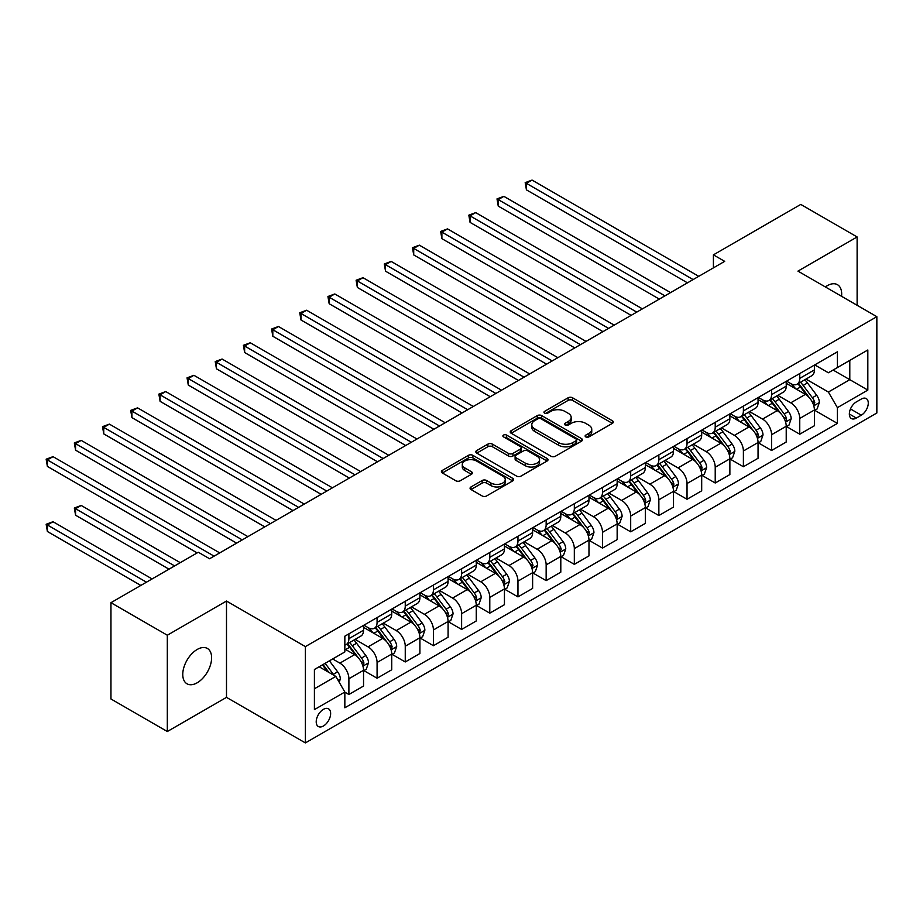 <?xml version="1.0" encoding="UTF-8"?>
<svg xmlns="http://www.w3.org/2000/svg" width="923" height="923" viewBox="0 0 923 923"><rect width="100%" height="100%" fill="white"/><g stroke="black" fill="none" stroke-linecap="round" stroke-linejoin="round"><path stroke-width="1.38" d="M585.77 436.902A2.192 1.269 0 0 0 588.874 436.902L612.387 423.334A3.127 1.811 0 0 0 613.299 422.053A3.127 1.811 0 0 0 612.387 420.773L572.548 397.778A3.127 1.811 0 0 0 568.13 397.778L544.616 411.358A2.192 1.269 0 0 0 543.97 412.246A2.192 1.269 0 0 0 544.616 413.146A2.192 1.269 0 0 0 547.72 413.146L550.754 411.393A10.015 5.78 0 0 1 564.922 411.393L568.233 413.308A10.015 5.78 0 0 1 571.175 417.392A10.015 5.78 0 0 1 568.233 421.476L565.199 423.242A2.192 1.269 0 0 0 564.553 424.13A2.192 1.269 0 0 0 565.199 425.03A2.192 1.269 0 0 0 568.291 425.03L571.337 423.265A10.015 5.78 0 0 1 585.494 423.265L588.816 425.18A10.015 5.78 0 0 1 591.747 429.276A10.015 5.78 0 0 1 588.816 433.36L585.77 435.114A2.192 1.269 0 0 0 585.136 436.014A2.192 1.269 0 0 0 585.77 436.902L585.77 435.114M197.187 682.789A20.398 11.78 120 0 0 210.513 664.802A20.398 11.78 120 0 0 207.387 648.454A20.398 11.78 120 0 0 197.187 649.469A20.398 11.78 120 0 0 183.862 667.444A20.398 11.78 120 0 0 186.988 683.793A20.398 11.78 120 0 0 197.187 682.789M841.557 296.295A20.398 11.78 120 0 0 837.461 284.688A20.398 11.78 120 0 0 827.25 285.703A20.398 11.78 120 0 0 825.358 286.949M323.431 725.997A10.199 5.896 120 0 0 330.088 717.009A10.199 5.896 120 0 0 328.53 708.829A10.199 5.896 120 0 0 323.431 709.337A10.199 5.896 120 0 0 316.762 718.325A10.199 5.896 120 0 0 318.32 726.505A10.199 5.896 120 0 0 323.431 725.997M470.984 486.952A3.127 1.811 0 0 0 470.072 488.232A3.127 1.811 0 0 0 470.984 489.513L482.164 495.963A3.127 1.811 0 0 0 486.594 495.963L512.703 480.883A3.127 1.811 0 0 0 513.615 479.602A3.127 1.811 0 0 0 512.703 478.333L472.864 455.339A3.127 1.811 0 0 0 468.446 455.339L442.336 470.407A3.127 1.811 0 0 0 441.413 471.688A3.127 1.811 0 0 0 442.336 472.968L455.835 480.756A3.127 1.811 0 0 0 460.254 480.756L471.434 474.307A3.127 1.811 0 0 0 472.345 473.026A3.127 1.811 0 0 0 471.434 471.745L464.742 467.88A8.376 4.834 0 0 1 462.285 464.465A8.376 4.834 0 0 1 467.453 460A8.376 4.834 0 0 1 476.58 461.05L502.793 476.187A8.376 4.834 0 0 1 505.25 479.602A8.376 4.834 0 0 1 500.081 484.067A8.376 4.834 0 0 1 490.955 483.029L486.594 480.502A3.127 1.811 0 0 0 482.164 480.502L470.984 486.952L470.984 489.513M226.493 601.046L167.317 635.22L110.956 602.684L110.956 698.988L167.317 731.524L226.493 697.361L305.386 742.911L305.386 646.608L226.493 601.046L226.493 697.361M857.121 305.282L857.121 236.957L797.945 271.12L876.85 316.681L305.386 646.608M857.121 236.957L800.772 204.421L713.41 254.852L713.41 267.866M110.956 602.684L198.318 552.242L209.59 558.75L724.682 261.359L713.41 254.852M550.973 456.227A3.127 1.811 0 0 0 555.404 456.227L581.513 441.159A3.127 1.811 0 0 0 582.436 439.879A3.127 1.811 0 0 0 581.513 438.598L541.686 415.604A3.127 1.811 0 0 0 537.255 415.604L511.146 430.683A3.127 1.811 0 0 0 510.234 431.952A3.127 1.811 0 0 0 511.146 433.233L550.973 456.227M504.396 437.375A2.192 1.269 0 0 1 506.612 437.687L506.612 435.091L547.108 458.466A3.127 1.811 0 0 1 548.02 459.746A3.127 1.811 0 0 1 547.108 461.015L520.999 476.095A3.127 1.811 0 0 1 516.568 476.095L476.741 453.101L476.741 450.539A3.127 1.811 0 0 0 475.83 451.82A3.127 1.811 0 0 0 476.741 453.101M476.741 450.539L487.921 444.09A3.127 1.811 0 0 1 492.34 444.09L508.492 453.412A3.127 1.811 0 0 0 512.923 453.412L520.33 449.143A3.127 1.811 0 0 0 521.253 447.863A3.127 1.811 0 0 0 520.33 446.582L503.52 436.879A2.192 1.269 0 0 1 502.873 435.979A2.192 1.269 0 0 1 504.223 434.814A2.192 1.269 0 0 1 506.612 435.091M861.297 399.059L856.336 401.92A9.888 5.711 120 0 0 849.875 410.631A9.888 5.711 120 0 0 851.398 418.557A9.888 5.711 120 0 0 856.336 418.061L861.297 415.2A9.888 5.711 120 0 0 867.747 406.489A9.888 5.711 120 0 0 866.236 398.574A9.888 5.711 120 0 0 861.297 399.059M305.386 742.911L876.85 412.985L876.85 316.681M814.744 364.897L828.381 372.765L837.403 367.562L837.403 351.813L344.844 636.189L344.844 651.938L314.408 669.51L314.408 709.602L344.844 692.031L344.844 707.779L837.403 423.403L837.403 407.654L828.381 392.033L805.964 379.088M837.403 367.562L867.828 349.99L867.828 390.083L837.403 407.654M167.317 635.22L167.317 731.524M833.111 370.042L849.795 379.665L849.795 360.408L867.828 349.99M828.381 392.033L849.795 379.665L867.828 390.083M314.408 688.777L335.822 676.409L319.139 666.775M344.844 692.158L348.894 694.5L348.894 678.751A12.749 7.361 -120 0 0 339.883 663.129L332.672 658.964M348.894 694.5L363.547 686.043L363.547 670.294A12.749 7.361 -120 0 0 354.536 654.672L344.844 649.077M363.893 670.617L377.08 678.232L377.08 662.483A12.749 7.361 -120 0 0 368.058 646.861L355.113 639.385M377.08 678.232L391.733 669.775L391.733 654.026A12.749 7.361 -120 0 0 382.71 638.404L363.547 627.34M392.067 654.349L405.255 661.964L405.255 646.215A12.749 7.361 -120 0 0 396.244 630.594L383.287 623.117M405.255 661.964L419.907 653.507L419.907 637.758A12.749 7.361 -120 0 0 410.897 622.137L391.733 611.072M420.242 638.081L433.429 645.696L433.429 629.947A12.749 7.361 -120 0 0 424.418 614.326L411.473 606.849M433.429 645.696L448.082 637.239L448.082 621.491A12.749 7.361 -120 0 0 439.071 605.869L419.907 594.804M448.428 621.814L461.615 629.428L461.615 613.68A12.749 7.361 -120 0 0 452.593 598.058L439.648 590.582M461.615 629.428L476.268 620.971L476.268 605.223A12.749 7.361 -120 0 0 467.246 589.601L448.082 578.536M476.603 605.546L489.79 613.16L489.79 597.412A12.749 7.361 -120 0 0 480.779 581.79L467.823 574.314M489.79 613.16L504.443 604.692L504.443 588.943A12.749 7.361 -120 0 0 495.432 573.333L476.268 562.269M504.777 589.278L517.965 596.893L517.965 581.144A12.749 7.361 -120 0 0 508.954 565.522L496.009 558.046M517.965 596.893L532.617 588.424L532.617 572.675A12.749 7.361 -120 0 0 523.606 557.065L504.443 546.001M532.963 573.01L546.151 580.625L546.151 564.876A12.749 7.361 -120 0 0 537.128 549.254L524.183 541.778M546.151 580.625L560.803 572.156L560.803 556.407A12.749 7.361 -120 0 0 551.781 540.797L532.617 529.733M561.138 556.742L574.325 564.345L574.325 548.608A12.749 7.361 -120 0 0 565.314 532.986L552.358 525.51M574.325 564.345L588.978 555.888L588.978 540.14A12.749 7.361 -120 0 0 579.967 524.529L560.803 513.465M589.312 540.474L602.5 548.077L602.5 532.329A12.749 7.361 -120 0 0 593.489 516.718L580.544 509.242M602.5 548.077L617.152 539.62L617.152 523.872A12.749 7.361 -120 0 0 608.142 508.261L588.978 497.197M617.499 524.195L630.686 531.81L630.686 516.061A12.749 7.361 -120 0 0 621.664 500.451L608.719 492.974M630.686 531.81L645.339 523.353L645.339 507.604A12.749 7.361 -120 0 0 636.316 491.982L617.152 480.929M645.673 507.927L658.86 515.542L658.86 499.793A12.749 7.361 -120 0 0 649.85 484.183L636.893 476.706M658.86 515.542L673.513 507.085L673.513 491.336A12.749 7.361 -120 0 0 664.502 475.714L645.339 464.661M673.848 491.659L687.035 499.274L687.035 483.525A12.749 7.361 -120 0 0 678.024 467.915L665.079 460.439M687.035 499.274L701.688 490.817L701.688 475.068A12.749 7.361 -120 0 0 692.677 459.446L673.513 448.382M702.034 475.391L715.221 483.006L715.221 467.257A12.749 7.361 -120 0 0 706.199 451.647L693.254 444.171M715.221 483.006L729.874 474.549L729.874 458.8A12.749 7.361 -120 0 0 720.851 443.178L701.688 432.114M730.208 459.123L743.396 466.738L743.396 450.989A12.749 7.361 -120 0 0 734.385 435.368L721.428 427.903M743.396 466.738L758.048 458.281L758.048 442.532A12.749 7.361 -120 0 0 749.038 426.911L729.874 415.846M758.383 442.855L771.57 450.47L771.57 434.721A12.749 7.361 -120 0 0 762.56 419.1L749.614 411.623M771.57 450.47L786.223 442.013L786.223 426.264A12.749 7.361 -120 0 0 777.212 410.643L758.048 399.578M786.569 426.588L799.756 434.202L799.756 418.454A12.749 7.361 -120 0 0 790.734 402.832L777.789 395.356M799.756 434.202L814.409 425.745L814.409 409.997A12.749 7.361 -120 0 0 805.387 394.375L786.223 383.31M786.569 381.164L790.734 383.576A12.749 7.361 -120 0 0 797.114 384.199A12.749 7.361 -120 0 0 799.756 378.372L799.756 373.55M758.383 397.432L762.56 399.844A12.749 7.361 -120 0 0 768.94 400.478A12.749 7.361 -120 0 0 771.57 394.64L771.57 389.818M730.208 413.7L734.385 416.111A12.749 7.361 -120 0 0 740.754 416.746A12.749 7.361 -120 0 0 743.396 410.908L743.396 406.085M702.034 429.968L706.199 432.379A12.749 7.361 -120 0 0 712.579 433.014A12.749 7.361 -120 0 0 715.221 427.176L715.221 422.353M673.848 446.236L678.024 448.647A12.749 7.361 -120 0 0 684.405 449.282A12.749 7.361 -120 0 0 687.035 443.444L687.035 438.621M645.673 462.504L649.85 464.915A12.749 7.361 -120 0 0 656.218 465.55A12.749 7.361 -120 0 0 658.86 459.712L658.86 454.889M617.499 478.772L621.664 481.183A12.749 7.361 -120 0 0 628.044 481.818A12.749 7.361 -120 0 0 630.686 475.98L630.686 471.168M589.312 495.051L593.489 497.451A12.749 7.361 -120 0 0 599.869 498.085A12.749 7.361 -120 0 0 602.5 492.247L602.5 487.436M561.138 511.319L565.314 513.719A12.749 7.361 -120 0 0 571.683 514.353A12.749 7.361 -120 0 0 574.325 508.515L574.325 503.704M532.963 527.587L537.128 529.987A12.749 7.361 -120 0 0 543.509 530.621A12.749 7.361 -120 0 0 546.151 524.783L546.151 519.972M504.777 543.855L508.954 546.254A12.749 7.361 -120 0 0 515.334 546.889A12.749 7.361 -120 0 0 517.965 541.051L517.965 536.24M476.603 560.123L480.779 562.534A12.749 7.361 -120 0 0 487.148 563.157A12.749 7.361 -120 0 0 489.79 557.319L489.79 552.508M448.428 576.39L452.593 578.802A12.749 7.361 -120 0 0 458.973 579.425A12.749 7.361 -120 0 0 461.615 573.587L461.615 568.776M420.242 592.658L424.418 595.07A12.749 7.361 -120 0 0 430.799 595.693A12.749 7.361 -120 0 0 433.429 589.855L433.429 585.044M392.067 608.926L396.244 611.338A12.749 7.361 -120 0 0 402.613 611.961A12.749 7.361 -120 0 0 405.255 606.123L405.255 601.311M363.893 625.194L368.058 627.605A12.749 7.361 -120 0 0 374.438 628.24A12.749 7.361 -120 0 0 377.08 622.402L377.08 617.579M814.744 410.32L837.403 423.403M797.114 384.199L811.767 375.742A12.749 7.361 -120 0 0 814.409 369.904L814.409 365.093M768.94 400.478L783.592 392.01A12.749 7.361 -120 0 0 786.223 386.172L786.223 381.361M740.754 416.746L755.406 408.278A12.749 7.361 -120 0 0 758.048 402.44L758.048 397.628M712.579 433.014L727.232 424.545A12.749 7.361 -120 0 0 729.874 418.707L729.874 413.896M684.405 449.282L699.057 440.825A12.749 7.361 -120 0 0 701.688 434.987L701.688 430.164M656.218 465.55L670.871 457.093A12.749 7.361 -120 0 0 673.513 451.255L673.513 446.432M628.044 481.818L642.696 473.361A12.749 7.361 -120 0 0 645.339 467.523L645.339 462.7M599.869 498.085L614.522 489.628A12.749 7.361 -120 0 0 617.152 483.79L617.152 478.968M571.683 514.353L586.336 505.896A12.749 7.361 -120 0 0 588.978 500.058L588.978 495.236M543.509 530.621L558.161 522.164A12.749 7.361 -120 0 0 560.803 516.326L560.803 511.504M515.334 546.889L529.987 538.432A12.749 7.361 -120 0 0 532.617 532.594L532.617 527.783M487.148 563.157L501.8 554.7A12.749 7.361 -120 0 0 504.443 548.862L504.443 544.051M458.973 579.425L473.626 570.968A12.749 7.361 -120 0 0 476.268 565.13L476.268 560.319M430.799 595.693L445.451 587.236A12.749 7.361 -120 0 0 448.082 581.398L448.082 576.587M402.613 611.961L417.265 603.504A12.749 7.361 -120 0 0 419.907 597.666L419.907 592.854M374.438 628.24L389.091 619.771A12.749 7.361 -120 0 0 391.733 613.933L391.733 609.122M344.844 645.015A12.749 7.361 -120 0 0 346.263 644.508L360.916 636.039A12.749 7.361 -120 0 0 363.547 630.201L363.547 625.39M346.263 644.508A12.749 7.361 -120 0 0 348.894 638.67L348.894 633.847M335.822 676.409L344.844 692.031M586.647 437.214L588.816 435.968A10.015 5.78 0 0 0 591.747 431.872L591.747 429.276M571.175 417.392L571.175 420A10.015 5.78 0 0 1 568.233 424.084L566.076 425.33M612.341 423.357L572.548 400.386A3.127 1.811 0 0 0 568.13 400.386L545.493 413.458M581.478 441.182L541.686 418.211A3.127 1.811 0 0 0 537.255 418.211L511.192 433.256L511.146 430.683M575.987 440.767A2.192 1.269 0 0 0 576.621 439.879A2.192 1.269 0 0 0 575.987 438.979L541.016 418.8A2.192 1.269 0 0 0 537.924 418.8L534.717 420.646A10.015 5.78 0 0 0 531.786 424.742A10.015 5.78 0 0 0 534.717 428.826L558.611 442.625A10.015 5.78 0 0 0 572.779 442.625L575.987 440.767L575.987 443.375A2.192 1.269 0 0 0 576.621 442.475L576.621 439.879M531.786 424.742L531.786 427.337A10.015 5.78 0 0 0 534.717 431.433L534.717 428.826M575.987 443.375L572.779 445.221A10.015 5.78 0 0 1 558.611 445.221L534.717 431.433M476.787 453.124L487.921 446.697L487.921 444.09M521.253 447.863L521.253 450.459A3.127 1.811 0 0 1 520.33 451.739L512.923 456.02A3.127 1.811 0 0 1 508.492 456.02L492.34 446.697A3.127 1.811 0 0 0 487.921 446.697M506.612 437.687L547.062 461.039M525.256 463.092A8.376 4.834 0 0 0 534.382 464.142A8.376 4.834 0 0 0 539.551 459.677A8.376 4.834 0 0 0 537.094 456.262L527.852 450.932A3.127 1.811 0 0 0 523.433 450.932L516.015 455.212A3.127 1.811 0 0 0 515.103 456.481A3.127 1.811 0 0 0 516.015 457.762L525.256 463.092L525.256 465.7A8.376 4.834 0 0 0 534.382 466.75A8.376 4.834 0 0 0 539.551 462.285L539.551 459.677M515.103 456.481L515.103 459.089A3.127 1.811 0 0 0 516.015 460.369L516.015 457.762M525.256 465.7L516.015 460.369M505.25 479.602L505.25 482.21A8.376 4.834 0 0 1 500.081 486.675A8.376 4.834 0 0 1 490.955 485.625L486.594 483.11A3.127 1.811 0 0 0 482.164 483.11L471.03 489.536M462.285 464.465L462.285 467.073A8.376 4.834 0 0 0 464.742 470.488L464.742 467.88M471.388 474.33L464.742 470.488M512.657 480.906L472.864 457.935A3.127 1.811 0 0 0 468.446 457.935L442.371 472.991L442.336 470.407M814.409 410.516L817.109 408.958L819.37 402.44A8.445 4.88 -120 0 0 816.67 395.252L807.463 382.953A24.39 14.076 -120 0 0 804.798 379.768M795.638 388.745A24.39 14.076 -120 0 0 790.642 383.518M813.636 405.335L814.801 402.809A8.445 4.88 -120 0 0 812.39 397.721L803.172 385.433A24.39 14.076 -120 0 0 800.518 382.237M798.245 383.553A20.248 11.687 60 0 1 801.568 387.325L809.367 397.732M526.422 254.921L631.136 315.378L470.061 222.385L470.061 215.878L475.703 212.625L642.408 308.87M797.807 383.806A24.39 14.076 60 0 1 800.472 386.991L806.598 395.159M693.127 279.588L526.422 183.342L532.063 180.089L698.757 276.335M687.485 282.842L526.422 189.85L526.422 183.342L525.187 182.627L532.063 180.089M526.422 189.85L525.187 182.627M786.223 426.784L788.934 425.226L791.184 418.707A8.445 4.88 -120 0 0 788.496 411.52L779.277 399.221A24.39 14.076 -120 0 0 776.624 396.036M767.463 405.012A24.39 14.076 -120 0 0 762.467 399.786M785.461 421.603L786.627 419.077A8.445 4.88 -120 0 0 784.204 413.989L774.997 401.701A24.39 14.076 -120 0 0 772.332 398.505M770.07 399.821A20.248 11.687 60 0 1 773.393 403.593L781.181 414M498.247 271.189L602.95 331.645L441.886 238.653L441.886 232.146L447.528 228.892L614.222 325.138M769.632 400.074A24.39 14.076 60 0 1 772.297 403.259L778.412 411.427M758.048 443.052L760.76 441.494L763.009 434.987A8.445 4.88 -120 0 0 760.31 427.787L751.103 415.488A24.39 14.076 -120 0 0 748.438 412.304M739.277 421.28A24.39 14.076 -120 0 0 734.281 416.054M757.275 437.883L758.452 435.344A8.445 4.88 -120 0 0 756.029 430.256L746.822 417.969A24.39 14.076 -120 0 0 744.157 414.773M741.884 416.088A20.248 11.687 60 0 1 745.207 419.861L753.006 430.268M470.061 287.457L574.775 347.913L413.712 254.921L413.712 248.414L419.342 245.16L586.047 341.406M741.457 416.342A24.39 14.076 60 0 1 744.111 419.527L750.237 427.707M729.874 459.319L732.574 457.762L734.835 451.255A8.445 4.88 -120 0 0 732.135 444.055L722.928 431.756A24.39 14.076 -120 0 0 720.263 428.572M711.102 437.548A24.39 14.076 -120 0 0 706.107 432.322M729.101 454.151L730.266 451.612A8.445 4.88 -120 0 0 727.855 446.524L718.636 434.237A24.39 14.076 -120 0 0 715.983 431.053M713.71 432.356A20.248 11.687 60 0 1 717.033 436.141L724.832 446.536M441.886 303.725L546.601 364.181L385.526 271.189L385.526 264.682L391.167 261.428L557.873 357.674M713.271 432.61A24.39 14.076 60 0 1 715.936 435.794L722.063 443.975M664.952 295.856L498.247 199.61L503.877 196.357L670.583 292.603M659.31 299.11L498.247 206.117L498.247 199.61L497.001 198.895L503.877 196.357M498.247 206.117L497.001 198.895M636.766 312.124L468.826 215.163L475.703 212.625M470.061 222.385L468.826 215.163M608.592 328.392L440.652 231.431L447.528 228.892M441.886 238.653L440.652 231.431M701.688 475.587L704.399 474.03L706.649 467.523A8.445 4.88 -120 0 0 703.961 460.323L694.742 448.024A24.39 14.076 -120 0 0 692.088 444.84M682.928 453.816A24.39 14.076 -120 0 0 677.932 448.59M700.926 470.418L702.091 467.88A8.445 4.88 -120 0 0 699.669 462.804L690.462 450.505A24.39 14.076 -120 0 0 687.797 447.32M685.535 448.624A20.248 11.687 60 0 1 688.858 452.408L696.646 462.804M413.712 319.993L518.414 380.449L357.351 287.457L357.351 280.95L362.993 277.696L529.687 373.942M685.097 448.878A24.39 14.076 60 0 1 687.762 452.062L693.877 460.242M580.417 344.66L412.466 247.699L419.342 245.16M413.712 254.921L412.466 247.699M673.513 491.855L676.224 490.298L678.474 483.79A8.445 4.88 -120 0 0 675.774 476.591L666.568 464.304A24.39 14.076 -120 0 0 663.902 461.108M654.742 470.084A24.39 14.076 -120 0 0 649.746 464.857M672.74 486.686L673.917 484.148A8.445 4.88 -120 0 0 671.494 479.072L662.287 466.773A24.39 14.076 -120 0 0 659.622 463.588M657.349 464.892A20.248 11.687 60 0 1 660.672 468.676L668.471 479.083M385.526 336.26L490.24 396.717L329.176 303.725L329.176 297.218L334.807 293.964L501.512 390.21M656.922 465.146A24.39 14.076 60 0 1 659.576 468.33L665.702 476.51M645.339 508.123L648.038 506.565L650.3 500.058A8.445 4.88 -120 0 0 647.6 492.859L638.393 480.571A24.39 14.076 -120 0 0 635.728 477.376M626.567 486.352A24.39 14.076 -120 0 0 621.571 481.137M644.566 502.954L645.731 500.416A8.445 4.88 -120 0 0 643.319 495.339L634.101 483.041A24.39 14.076 -120 0 0 631.447 479.856M629.174 481.16A20.248 11.687 60 0 1 632.497 484.944L640.297 495.351M357.351 352.528L462.065 412.985L300.99 319.993L300.99 313.485L306.632 310.232L473.337 406.478M628.736 481.414A24.39 14.076 60 0 1 631.401 484.598L637.528 492.778M617.152 524.391L619.864 522.833L622.114 516.326A8.445 4.88 -120 0 0 619.425 509.127L610.207 496.839A24.39 14.076 -120 0 0 607.553 493.643M598.392 502.62A24.39 14.076 -120 0 0 593.397 497.405M616.391 519.222L617.556 516.684A8.445 4.88 -120 0 0 615.133 511.607L605.926 499.308A24.39 14.076 -120 0 0 603.261 496.124M601 497.428A20.248 11.687 60 0 1 604.323 501.212L612.111 511.619M329.176 368.796L433.879 429.253L272.816 336.26L272.816 329.753L278.458 326.5L445.151 422.746M600.561 497.682A24.39 14.076 60 0 1 603.227 500.866L609.342 509.046M588.978 540.659L591.689 539.101L593.939 532.594A8.445 4.88 -120 0 0 591.239 525.395L582.032 513.107A24.39 14.076 -120 0 0 579.367 509.923M570.206 518.899A24.39 14.076 -120 0 0 565.211 513.673M588.205 535.49L589.382 532.952A8.445 4.88 -120 0 0 586.959 527.875L577.752 515.576A24.39 14.076 -120 0 0 575.087 512.392M572.814 513.696A20.248 11.687 60 0 1 576.137 517.48L583.936 527.887M300.99 385.076L405.705 445.521L244.641 352.528L244.641 346.021L250.271 342.768L416.977 439.013M572.387 513.949A24.39 14.076 60 0 1 575.041 517.134L581.167 525.314M560.803 556.927L563.503 555.369L565.764 548.862A8.445 4.88 -120 0 0 563.065 541.674L553.858 529.375A24.39 14.076 -120 0 0 551.193 526.191M542.032 535.167A24.39 14.076 -120 0 0 537.036 529.94M560.03 551.758L561.196 549.22A8.445 4.88 -120 0 0 558.784 544.143L549.566 531.844A24.39 14.076 -120 0 0 546.912 528.66M544.639 529.964A20.248 11.687 60 0 1 547.962 533.748L555.761 544.155M272.816 401.343L377.53 461.788L216.455 368.796L216.455 362.289L222.097 359.035L388.802 455.281M544.201 530.217A24.39 14.076 60 0 1 546.866 533.413L552.992 541.582M552.231 360.928L384.291 263.966L391.167 261.428M385.526 271.189L384.291 263.966M524.056 377.195L356.116 280.234L362.993 277.696M357.351 287.457L356.116 280.234M495.882 393.463L327.93 296.502L334.807 293.964M329.176 303.725L327.93 296.502M467.696 409.731L299.756 312.77L306.632 310.232M300.99 319.993L299.756 312.77M439.521 425.999L271.581 329.038L278.458 326.5M272.816 336.26L271.581 329.038M532.617 573.206L535.328 571.637L537.578 565.13A8.445 4.88 -120 0 0 534.89 557.942L525.672 545.643A24.39 14.076 -120 0 0 523.018 542.459M513.857 551.435A24.39 14.076 -120 0 0 508.861 546.208M531.856 568.026L533.021 565.487A8.445 4.88 -120 0 0 530.598 560.411L521.391 548.112A24.39 14.076 -120 0 0 518.726 544.928M516.465 546.243A20.248 11.687 60 0 1 519.787 550.016L527.575 560.423M244.641 417.611L349.344 478.056L188.28 385.064L188.28 378.557L193.922 375.303L360.616 471.549M516.026 546.485A24.39 14.076 60 0 1 518.691 549.681L524.806 557.85M411.346 442.267L243.395 345.306L250.271 342.768M244.641 352.528L243.395 345.306M504.443 589.474L507.154 587.905L509.404 581.398A8.445 4.88 -120 0 0 506.704 574.21L497.497 561.911A24.39 14.076 -120 0 0 494.832 558.727M485.671 567.703A24.39 14.076 -120 0 0 480.675 562.476M503.67 584.294L504.846 581.755A8.445 4.88 -120 0 0 502.424 576.679L493.217 564.38A24.39 14.076 -120 0 0 490.551 561.196M488.279 562.511A20.248 11.687 60 0 1 491.601 566.284L499.401 576.69M216.455 433.879L321.169 494.336L160.106 401.343L160.106 394.825L165.736 391.571L332.442 487.817M487.852 562.753A24.39 14.076 60 0 1 490.505 565.949L496.632 574.118M383.16 458.535L215.221 361.574L222.097 359.035M216.455 368.796L215.221 361.574M476.268 605.742L478.968 604.173L481.229 597.666A8.445 4.88 -120 0 0 478.529 590.478L469.322 578.179A24.39 14.076 -120 0 0 466.657 574.994M457.496 583.971A24.39 14.076 -120 0 0 452.501 578.744M475.495 600.561L476.66 598.023A8.445 4.88 -120 0 0 474.249 592.947L465.03 580.648A24.39 14.076 -120 0 0 462.377 577.463M460.104 578.779A20.248 11.687 60 0 1 463.427 582.551L471.226 592.958M188.28 450.147L292.995 510.604L131.92 417.611L131.92 411.104L137.562 407.851L304.267 504.085M459.666 579.021A24.39 14.076 60 0 1 462.331 582.217L468.457 590.385M354.986 474.803L187.046 377.842L193.922 375.303M188.28 385.064L187.046 377.842M448.082 622.01L450.793 620.441L453.043 613.933A8.445 4.88 -120 0 0 450.355 606.746L441.136 594.447A24.39 14.076 -120 0 0 438.483 591.262M429.322 600.238A24.39 14.076 -120 0 0 424.326 595.012M447.32 616.829L448.486 614.303A8.445 4.88 -120 0 0 446.063 609.215L436.856 596.916A24.39 14.076 -120 0 0 434.191 593.731M431.929 595.047A20.248 11.687 60 0 1 435.252 598.819L443.04 609.226M160.106 466.415L264.809 526.871L103.745 433.879L103.745 427.372L109.387 424.119L276.081 520.364M431.491 595.3A24.39 14.076 60 0 1 434.156 598.485L440.271 606.653M326.811 491.071L158.86 394.109L165.736 391.571M160.106 401.343L158.86 394.109M419.907 638.278L422.619 636.708L424.868 630.201A8.445 4.88 -120 0 0 422.169 623.013L412.962 610.714A24.39 14.076 -120 0 0 410.297 607.53M401.136 616.506A24.39 14.076 -120 0 0 396.14 611.28M419.134 633.097L420.311 630.571A8.445 4.88 -120 0 0 417.888 625.482L408.681 613.184A24.39 14.076 -120 0 0 406.016 609.999M403.743 611.314A20.248 11.687 60 0 1 407.066 615.087L414.865 625.494M131.92 482.683L236.634 543.139L75.571 450.147L75.571 443.64L81.201 440.386L247.906 536.632M403.316 611.568A24.39 14.076 60 0 1 405.97 614.753L412.096 622.921M298.625 507.35L130.685 410.389L137.562 407.851M131.92 417.611L130.685 410.389M391.733 654.545L394.433 652.988L396.694 646.469A8.445 4.88 -120 0 0 393.994 639.281L384.787 626.982A24.39 14.076 -120 0 0 382.122 623.798M372.961 632.774A24.39 14.076 -120 0 0 367.965 627.548M390.96 649.365L392.125 646.838A8.445 4.88 -120 0 0 389.714 641.75L380.495 629.463A24.39 14.076 -120 0 0 377.842 626.267M375.569 627.582A20.248 11.687 60 0 1 378.892 631.355L386.691 641.762M103.745 498.951L197.187 552.9L47.385 466.415L47.385 459.908L53.026 456.654L219.732 552.9M375.13 627.836A24.39 14.076 60 0 1 377.795 631.02L383.922 639.189M270.451 523.618L102.511 426.657L109.387 424.119M103.745 433.879L102.511 426.657M242.276 539.886L74.325 442.925L81.201 440.386M75.571 450.147L74.325 442.925M363.547 670.813L366.258 669.256L368.508 662.749A8.445 4.88 -120 0 0 365.82 655.549L356.601 643.25A24.39 14.076 -120 0 0 353.947 640.066M362.785 665.633L363.95 663.106A8.445 4.88 -120 0 0 361.528 658.018L352.321 645.731A24.39 14.076 -120 0 0 349.655 642.535M347.394 643.85A20.248 11.687 60 0 1 350.717 647.623L358.505 658.03M180.273 562.661L81.201 505.458L75.571 508.711L75.571 515.219L169.001 569.168M346.956 644.104A24.39 14.076 60 0 1 349.621 647.288L355.736 655.457M75.571 515.219L74.325 507.996L174.643 565.914M74.325 507.996L81.201 505.458M339.203 682.27L340.333 679.016A8.445 4.88 -120 0 0 337.633 671.817L329.419 660.845M152.099 578.929L53.026 521.726L47.385 524.979L47.385 531.486L140.827 585.436M334.126 675.428A8.445 4.88 -120 0 0 333.353 674.286L325.138 663.314M323.015 664.537L328.923 672.429M322.427 664.883L327.434 671.563M47.385 531.486L46.15 524.264L146.469 582.182M46.15 524.264L53.026 521.726M214.09 556.154L46.15 459.192L53.026 456.654M47.385 466.415L46.15 459.192M339.883 663.129L354.536 654.672M368.058 646.861L382.71 638.404M396.244 630.594L410.897 622.137M424.418 614.326L439.071 605.869M452.593 598.058L467.246 589.601M480.779 581.79L495.432 573.333M508.954 565.522L523.606 557.065M537.128 549.254L551.781 540.797M565.314 532.986L579.967 524.529M593.489 516.718L608.142 508.261M621.664 500.451L636.316 491.982M649.85 484.183L664.502 475.714M678.024 467.915L692.677 459.446M706.199 451.647L720.851 443.178M734.385 435.368L749.038 426.911M762.56 419.1L777.212 410.643M790.734 402.832L805.387 394.375M799.756 378.372L814.409 369.904M799.756 418.454L814.409 409.997M771.57 434.721L786.223 426.264M771.57 394.64L786.223 386.172M743.396 450.989L758.048 442.532M743.396 410.908L758.048 402.44M715.221 467.257L729.874 458.8M715.221 427.176L729.874 418.707M687.035 483.525L701.688 475.068M687.035 443.444L701.688 434.987M658.86 499.793L673.513 491.336M658.86 459.712L673.513 451.255M630.686 516.061L645.339 507.604M630.686 475.98L645.339 467.523M602.5 532.329L617.152 523.872M602.5 492.247L617.152 483.79M574.325 548.608L588.978 540.14M574.325 508.515L588.978 500.058M546.151 564.876L560.803 556.407M546.151 524.783L560.803 516.326M517.965 581.144L532.617 572.675M517.965 541.051L532.617 532.594M489.79 597.412L504.443 588.943M489.79 557.319L504.443 548.862M461.615 613.68L476.268 605.223M461.615 573.587L476.268 565.13M433.429 629.947L448.082 621.491M433.429 589.855L448.082 581.398M405.255 646.215L419.907 637.758M405.255 606.123L419.907 597.666M377.08 662.483L391.733 654.026M377.08 622.402L391.733 613.933M348.894 678.751L363.547 670.294M348.894 638.67L363.547 630.201M850.487 408.958L861.297 415.2M849.345 414.023L856.336 418.061M588.816 435.968L588.816 433.36M565.199 425.03L565.199 423.242M568.233 424.084L568.233 421.476M544.616 413.146L544.616 411.358M568.13 400.386L568.13 397.778M572.548 400.386L572.548 397.778M612.387 423.334L612.387 420.773M537.255 418.211L537.255 415.604M541.686 418.211L541.686 415.604M581.513 441.159L581.513 438.598M558.611 445.221L558.611 442.625M572.779 445.221L572.779 442.625M492.34 446.697L492.34 444.09M508.492 456.02L508.492 453.412M512.923 456.02L512.923 453.412M520.33 451.739L520.33 449.143M547.108 461.015L547.108 458.466M482.164 483.11L482.164 480.502M486.594 483.11L486.594 480.502M490.955 485.625L490.955 483.029M471.434 474.307L471.434 471.745M468.446 457.935L468.446 455.339M472.864 457.935L472.864 455.339M512.703 480.883L512.703 478.333M813.774 405.808L819.312 402.613M803.172 385.433L807.463 382.953M796.537 389.264L800.472 386.991M812.39 397.721L816.67 395.252M811.721 401.02L814.801 402.809M785.6 422.076L791.126 418.88M774.997 401.701L779.277 399.221M768.351 405.532L772.297 403.259M784.204 413.989L788.496 411.52M783.535 417.288L786.627 419.077M757.414 438.344L762.952 435.148M746.822 417.969L751.103 415.488M740.177 421.799L744.111 419.527M756.029 430.256L760.31 427.787M755.36 433.556L758.452 435.344M729.239 454.612L734.777 451.416M718.636 434.237L722.928 431.756M712.002 438.067L715.936 435.794M727.855 446.524L732.135 444.055M727.186 449.824L730.266 451.612M701.065 470.88L706.591 467.684M690.462 450.505L694.742 448.024M683.816 454.335L687.762 452.062M699.669 462.804L703.961 460.323M698.999 466.092L702.091 467.88M672.879 487.148L678.417 483.952M662.287 466.773L666.568 464.304M655.642 470.603L659.576 468.33M671.494 479.072L675.774 476.591M670.825 482.36L673.917 484.148M644.704 503.416L650.242 500.22M634.101 483.041L638.393 480.571M627.467 486.871L631.401 484.598M643.319 495.339L647.6 492.859M642.65 498.639L645.731 500.416M616.529 519.684L622.056 516.488M605.926 499.308L610.207 496.839M599.281 503.139L603.227 500.866M615.133 511.607L619.425 509.127M614.464 514.907L617.556 516.684M588.343 535.951L593.881 532.756M577.752 515.576L582.032 513.107M571.106 519.407L575.041 517.134M586.959 527.875L591.239 525.395M586.29 531.175L589.382 532.952M560.169 552.219L565.707 549.023M549.566 531.844L553.858 529.375M542.932 535.686L546.866 533.413M558.784 544.143L563.065 541.674M558.115 547.443L561.196 549.22M531.994 568.487L537.521 565.291M521.391 548.112L525.672 545.643M514.746 551.954L518.691 549.681M530.598 560.411L534.89 557.942M529.929 563.711L533.021 565.487M503.808 584.755L509.346 581.559M493.217 564.38L497.497 561.911M486.571 568.222L490.505 565.949M502.424 576.679L506.704 574.21M501.754 579.979L504.846 581.755M475.633 601.023L481.171 597.827M465.03 580.648L469.322 578.179M458.396 584.49L462.331 582.217M474.249 592.947L478.529 590.478M473.58 596.246L476.66 598.023M447.459 617.291L452.985 614.095M436.856 596.916L441.136 594.447M430.21 600.758L434.156 598.485M446.063 609.215L450.355 606.746M445.394 612.514L448.486 614.303M419.273 633.559L424.811 630.374M408.681 613.184L412.962 610.714M402.036 617.025L405.97 614.753M417.888 625.482L422.169 623.013M417.219 628.782L420.311 630.571M391.098 649.838L396.636 646.642M380.495 629.463L384.787 626.982M373.861 633.293L377.795 631.02M389.714 641.75L393.994 639.281M389.045 645.05L392.125 646.838M362.924 666.106L368.45 662.91M352.321 645.731L356.601 643.25M345.675 649.561L349.621 647.288M361.528 658.018L365.82 655.549M360.858 661.318L363.95 663.106M338.13 680.413L340.275 679.178M333.353 674.286L337.633 671.817"/></g></svg>
